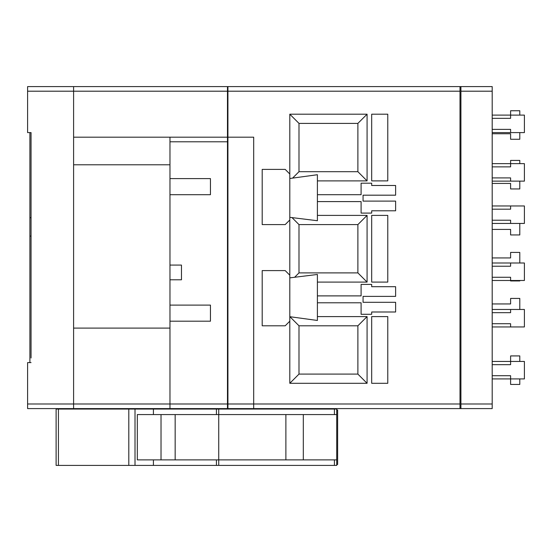 <?xml version="1.0" encoding="UTF-8"?>
<svg xmlns="http://www.w3.org/2000/svg" width="552" height="552" viewBox="0 0 552 552"><rect width="100%" height="100%" fill="white"/><g stroke="black" fill="none" stroke-linecap="round" stroke-linejoin="round"><path stroke-width="0.83" d="M519.798 181.125L519.798 188.943L510.6 188.943L510.6 183.423L492.198 183.423M519.798 223.443L519.798 234.945L510.6 234.945L510.6 229.425L492.198 229.425M519.798 263.007L519.798 252.423L510.6 252.423L510.6 257.943L492.198 257.943M492.198 86.595L492.198 91.197L460.92 91.197L460.92 86.595L492.198 86.595M492.198 403.995L492.198 408.597L460.92 408.597L460.92 403.995L492.198 403.995L492.198 91.197M519.798 309.465L519.798 298.425L510.6 298.425L510.6 303.945L492.198 303.945M519.798 132.597L519.798 139.263L510.6 139.263L510.6 133.743L492.198 133.743M460.92 403.995L460.92 91.197M492.198 361.443L510.6 361.443L510.6 355.923L519.798 355.923L519.798 361.443M519.798 378.927L519.798 384.447L510.6 384.447L510.6 378.927L524.4 378.927L524.4 361.443L510.6 361.443L510.6 364.665L492.198 364.665M519.798 115.113L519.798 110.745L510.6 110.745L510.6 118.335L492.198 118.335M519.798 280.485L519.798 280.947L510.6 280.947L510.6 280.485L524.4 280.485L524.4 263.007L510.6 263.007L510.6 266.223L492.198 266.223M492.198 163.647L510.6 163.647L510.6 160.425L519.798 160.425L519.798 163.647M334.422 409.053L218.73 409.053L218.73 414.573L334.422 414.573L334.422 409.053L336.72 409.053L336.72 465.405L153.408 465.405L153.408 459.885L218.73 459.885L218.73 465.405M153.408 459.885L137.31 459.885L137.31 414.573L218.73 414.573L218.73 459.885L336.72 459.885M303.31 414.573L303.31 459.885M285.881 459.885L285.881 414.573M161.025 459.885L161.025 414.573M175.163 414.573L175.163 459.885M153.408 414.573L153.408 409.053L128.802 409.053L128.802 465.405L56.118 465.405L56.118 409.053L128.802 409.053M153.408 465.405L135.012 465.405L135.012 409.053M216.432 414.573L216.432 409.053L153.408 409.053M135.012 465.405L128.802 465.405M216.432 409.053L218.73 409.053M336.72 414.573L334.422 414.573M336.72 409.977L337.638 409.977L337.638 464.487L336.72 464.487M73.602 86.595L73.602 91.197L27.6 91.197L27.6 86.595L227.472 86.595L227.472 408.597L27.6 408.597L27.6 403.995L73.602 403.995L73.602 408.597M227.472 141.795L169.968 141.795L169.968 178.593L210.45 178.593L210.45 194.697L169.968 194.697L169.968 265.077L181.47 265.077L181.47 279.795L169.968 279.795L169.968 305.097L210.45 305.097L210.45 321.195L169.968 321.195L169.968 403.995L227.472 403.995M169.968 141.795L169.968 137.193L227.472 137.193M169.968 164.793L73.602 164.793M73.602 137.193L169.968 137.193M29.898 323.727L29.898 314.523M29.898 231.723L29.898 240.927M31.05 357.993L31.05 132.597L27.6 132.597L27.6 91.197M31.05 362.595L27.6 362.595L27.6 403.995M227.472 91.197L73.602 91.197L73.602 403.995L169.968 403.995L169.968 408.597M73.602 328.095L169.968 328.095M29.898 362.595L29.898 132.597M31.05 236.097L29.898 236.097L31.05 236.097M29.898 217.695L31.05 217.695L29.898 217.695M169.968 321.195L169.968 305.097M169.968 279.795L169.968 265.077M169.968 194.697L169.968 178.593M317.4 316.593L367.08 316.593L367.08 383.295L289.8 383.295L289.8 114.195L367.08 114.195L367.08 180.897L317.4 180.897L317.4 188.522M289.8 217.329L317.4 220.724L317.4 174.722L289.8 178.496M317.4 206.924L317.4 215.397L367.08 215.397L367.08 282.093L317.4 282.093L317.4 288.268M317.4 194.697L361.098 194.697L361.098 183.195L371.682 183.195L371.682 185.493L395.618 185.493L395.618 195.18L363.064 195.18L363.064 201.107L395.618 201.107L395.618 210.795L371.682 210.795L371.682 213.093L361.098 213.093L361.098 201.597L317.4 201.597M317.4 302.793L361.098 302.793L361.098 314.295L371.682 314.295L371.682 311.997L395.618 311.997L395.618 302.31L363.064 302.31L363.064 296.383L395.618 296.383L395.618 286.695L371.682 286.695L371.682 284.397L361.098 284.397L361.098 295.893L317.4 295.893M227.928 403.995L460.002 403.995L460.002 91.197L227.928 91.197L227.928 137.193L253.692 137.193L253.692 408.597L227.928 408.597L227.928 137.193M371.682 383.295L387.78 383.295L387.78 316.593L371.682 316.593L371.682 383.295M371.682 282.093L387.78 282.093L387.78 215.397L371.682 215.397L371.682 282.093M371.682 180.897L387.78 180.897L387.78 114.195L371.682 114.195L371.682 180.897M460.002 403.995L460.002 408.597L460.92 408.597M460.002 408.597L253.692 408.597M492.198 115.113L524.4 115.113L524.4 132.597L510.6 132.597L510.6 129.375L492.198 129.375M492.198 177.903L510.6 177.903L510.6 181.125L524.4 181.125L524.4 163.647L510.6 163.647L510.6 166.863L492.198 166.863M492.198 205.965L510.6 205.965L510.6 209.187L492.198 209.187M510.6 205.965L524.4 205.965L524.4 223.443L510.6 223.443L510.6 220.227L492.198 220.227M492.198 280.485L510.6 280.485L510.6 277.263L492.198 277.263M492.198 309.465L524.4 309.465L524.4 326.943L510.6 326.943L510.6 323.727L492.198 323.727M510.6 309.465L510.6 312.687L492.198 312.687M492.198 378.927L510.6 378.927L510.6 375.705L492.198 375.705M227.928 91.197L227.928 86.595L460.92 86.595M460.002 86.595L460.002 91.197M510.6 326.943L492.198 326.943M492.198 263.007L510.6 263.007M510.6 223.443L492.198 223.443M510.6 181.125L492.198 181.125M510.6 132.597L492.198 132.597M298.998 325.797L298.998 374.097L357.882 374.097L357.882 325.797L298.998 325.797L289.91 316.71M298.998 374.097L289.8 383.295M357.882 374.097L367.08 383.295M367.08 316.593L357.882 325.797M298.998 224.595L298.998 272.895L357.882 272.895L357.882 224.595L298.998 224.595L292.008 217.598M298.998 123.393L298.998 171.693L357.882 171.693L357.882 123.393L298.998 123.393L289.8 114.195M298.998 272.895L294.63 277.27M357.882 272.895L367.08 282.093M367.08 215.397L357.882 224.595M298.998 171.693L292.581 178.117M357.882 171.693L367.08 180.897M367.08 114.195L357.882 123.393M289.8 173.997L285.198 169.395L262.2 169.395L262.2 224.595L285.198 224.595L289.8 219.993M289.8 321.195L285.198 325.797L262.2 325.797L262.2 270.597L285.198 270.597L289.8 275.193M289.8 277.863L317.4 274.468L317.4 320.464L289.8 316.696M216.432 465.405L216.432 459.885M334.422 465.405L334.422 459.885M58.422 409.053L58.422 465.405"/></g></svg>
